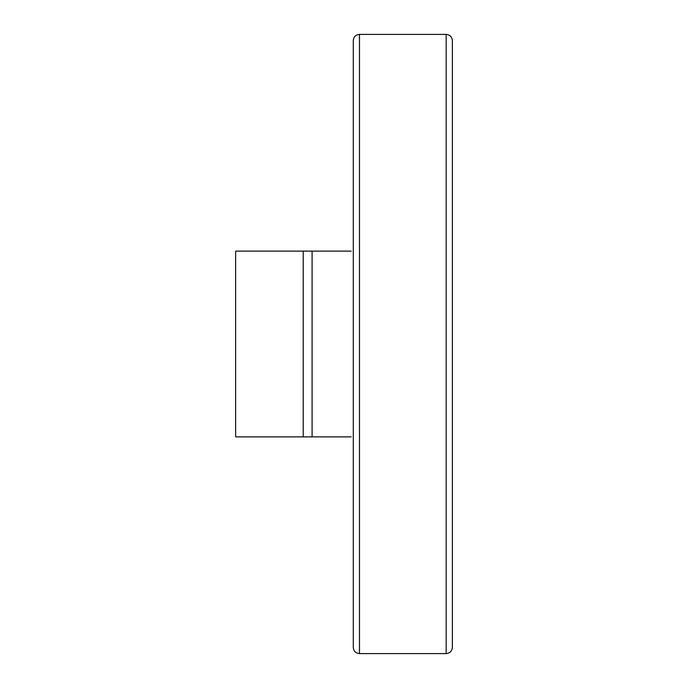 <?xml version="1.0" encoding="UTF-8"?>
<svg xmlns="http://www.w3.org/2000/svg" width="688" height="688" viewBox="0 0 688 688"><rect width="100%" height="100%" fill="white"/><g stroke="black" fill="none" stroke-linecap="round" stroke-linejoin="round"><path stroke-width="1.03" d="M351.155 436.88L235.64 436.88L235.64 251.12L351.155 251.12M359.48 34.4L446.168 34.4C449.926 34.77 451.99 36.834 452.36 40.592L452.36 647.408C451.99 651.166 449.926 653.23 446.168 653.6L359.48 653.6C355.722 653.23 353.658 651.166 353.288 647.408L353.288 40.592C353.658 36.834 355.722 34.77 359.48 34.4L359.48 653.6M312.094 251.12L312.094 436.88M303.21 251.12L303.21 436.88M446.168 34.4L446.168 653.6"/></g></svg>
